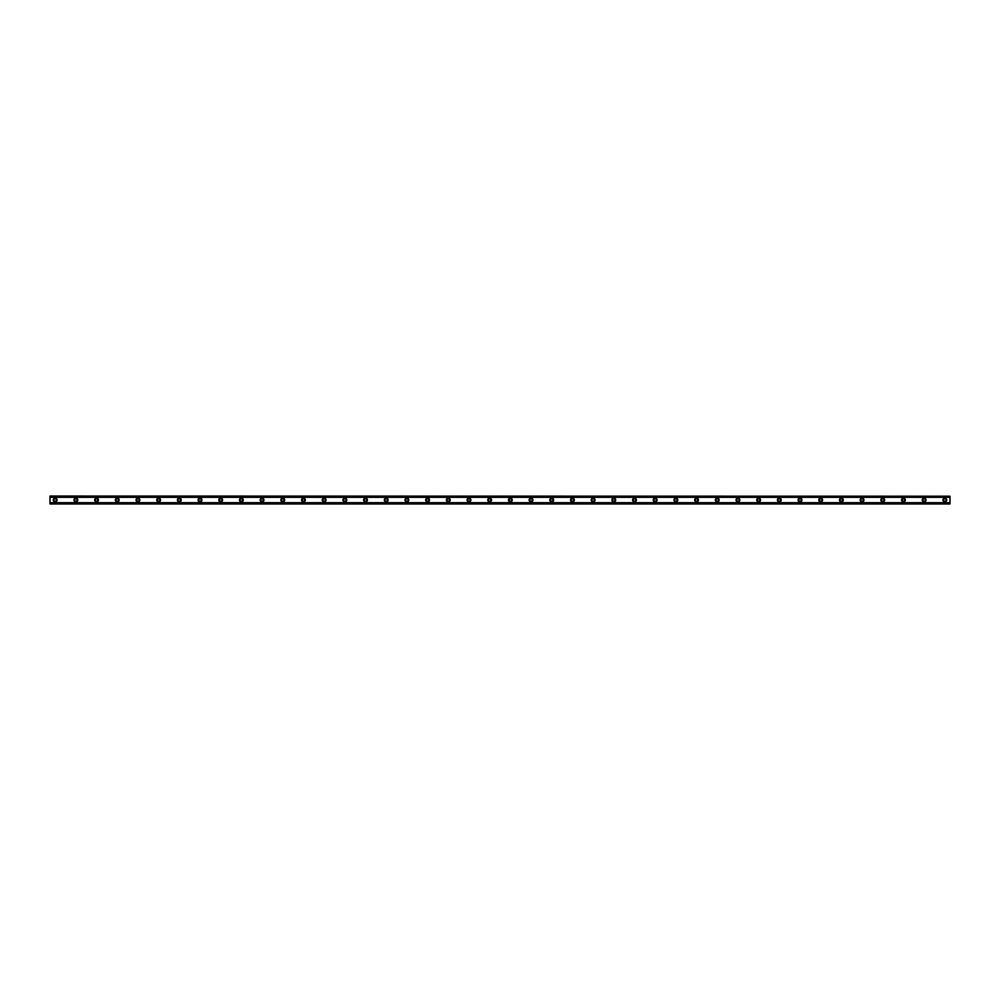 <?xml version="1.0" encoding="UTF-8"?>
<svg xmlns="http://www.w3.org/2000/svg" width="1000" height="1000" viewBox="0 0 1000 1000"><rect width="100%" height="100%" fill="white"/><g stroke="black" fill="none" stroke-linecap="round" stroke-linejoin="round"><path stroke-width="1.5" d="M55.175 501.213A1.212 1.212 0 0 1 53.963 500A1.212 1.212 0 0 1 55.175 498.787A1.212 1.212 0 0 1 56.375 500A1.212 1.212 0 0 1 55.175 501.213M944.825 501.213A1.212 1.212 0 0 1 943.625 500A1.212 1.212 0 0 1 944.825 498.787A1.212 1.212 0 0 1 946.038 500A1.212 1.212 0 0 1 944.825 501.213M924.137 501.213A1.212 1.212 0 0 1 922.925 500A1.212 1.212 0 0 1 924.137 498.787A1.212 1.212 0 0 1 925.35 500A1.212 1.212 0 0 1 924.137 501.213M903.45 501.213A1.212 1.212 0 0 1 902.237 500A1.212 1.212 0 0 1 903.45 498.787A1.212 1.212 0 0 1 904.65 500A1.212 1.212 0 0 1 903.45 501.213M882.763 501.213A1.212 1.212 0 0 1 881.55 500A1.212 1.212 0 0 1 882.763 498.787A1.212 1.212 0 0 1 883.962 500A1.212 1.212 0 0 1 882.763 501.213M862.075 501.213A1.212 1.212 0 0 1 860.863 500A1.212 1.212 0 0 1 862.075 498.787A1.212 1.212 0 0 1 863.275 500A1.212 1.212 0 0 1 862.075 501.213M841.375 501.213A1.212 1.212 0 0 1 840.175 500A1.212 1.212 0 0 1 841.375 498.787A1.212 1.212 0 0 1 842.588 500A1.212 1.212 0 0 1 841.375 501.213M820.688 501.213A1.212 1.212 0 0 1 819.488 500A1.212 1.212 0 0 1 820.688 498.787A1.212 1.212 0 0 1 821.9 500A1.212 1.212 0 0 1 820.688 501.213M800 501.213A1.212 1.212 0 0 1 798.787 500A1.212 1.212 0 0 1 800 498.787A1.212 1.212 0 0 1 801.213 500A1.212 1.212 0 0 1 800 501.213M779.312 501.213A1.212 1.212 0 0 1 778.1 500A1.212 1.212 0 0 1 779.312 498.787A1.212 1.212 0 0 1 780.512 500A1.212 1.212 0 0 1 779.312 501.213M758.625 501.213A1.212 1.212 0 0 1 757.412 500A1.212 1.212 0 0 1 758.625 498.787A1.212 1.212 0 0 1 759.825 500A1.212 1.212 0 0 1 758.625 501.213M737.925 501.213A1.212 1.212 0 0 1 736.725 500A1.212 1.212 0 0 1 737.925 498.787A1.212 1.212 0 0 1 739.137 500A1.212 1.212 0 0 1 737.925 501.213M717.237 501.213A1.212 1.212 0 0 1 716.038 500A1.212 1.212 0 0 1 717.237 498.787A1.212 1.212 0 0 1 718.45 500A1.212 1.212 0 0 1 717.237 501.213M696.55 501.213A1.212 1.212 0 0 1 695.35 500A1.212 1.212 0 0 1 696.55 498.787A1.212 1.212 0 0 1 697.763 500A1.212 1.212 0 0 1 696.55 501.213M675.863 501.213A1.212 1.212 0 0 1 674.65 500A1.212 1.212 0 0 1 675.863 498.787A1.212 1.212 0 0 1 677.075 500A1.212 1.212 0 0 1 675.863 501.213M655.175 501.213A1.212 1.212 0 0 1 653.962 500A1.212 1.212 0 0 1 655.175 498.787A1.212 1.212 0 0 1 656.375 500A1.212 1.212 0 0 1 655.175 501.213M634.487 501.213A1.212 1.212 0 0 1 633.275 500A1.212 1.212 0 0 1 634.487 498.787A1.212 1.212 0 0 1 635.688 500A1.212 1.212 0 0 1 634.487 501.213M613.787 501.213A1.212 1.212 0 0 1 612.587 500A1.212 1.212 0 0 1 613.787 498.787A1.212 1.212 0 0 1 615 500A1.212 1.212 0 0 1 613.787 501.213M593.1 501.213A1.212 1.212 0 0 1 591.9 500A1.212 1.212 0 0 1 593.1 498.787A1.212 1.212 0 0 1 594.312 500A1.212 1.212 0 0 1 593.1 501.213M572.413 501.213A1.212 1.212 0 0 1 571.213 500A1.212 1.212 0 0 1 572.413 498.787A1.212 1.212 0 0 1 573.625 500A1.212 1.212 0 0 1 572.413 501.213M551.725 501.213A1.212 1.212 0 0 1 550.513 500A1.212 1.212 0 0 1 551.725 498.787A1.212 1.212 0 0 1 552.925 500A1.212 1.212 0 0 1 551.725 501.213M531.038 501.213A1.212 1.212 0 0 1 529.825 500A1.212 1.212 0 0 1 531.038 498.787A1.212 1.212 0 0 1 532.238 500A1.212 1.212 0 0 1 531.038 501.213M510.35 501.213A1.212 1.212 0 0 1 509.137 500A1.212 1.212 0 0 1 510.35 498.787A1.212 1.212 0 0 1 511.55 500A1.212 1.212 0 0 1 510.35 501.213M489.65 501.213A1.212 1.212 0 0 1 488.45 500A1.212 1.212 0 0 1 489.65 498.787A1.212 1.212 0 0 1 490.863 500A1.212 1.212 0 0 1 489.65 501.213M468.963 501.213A1.212 1.212 0 0 1 467.762 500A1.212 1.212 0 0 1 468.963 498.787A1.212 1.212 0 0 1 470.175 500A1.212 1.212 0 0 1 468.963 501.213M448.275 501.213A1.212 1.212 0 0 1 447.075 500A1.212 1.212 0 0 1 448.275 498.787A1.212 1.212 0 0 1 449.487 500A1.212 1.212 0 0 1 448.275 501.213M427.587 501.213A1.212 1.212 0 0 1 426.375 500A1.212 1.212 0 0 1 427.587 498.787A1.212 1.212 0 0 1 428.787 500A1.212 1.212 0 0 1 427.587 501.213M406.9 501.213A1.212 1.212 0 0 1 405.688 500A1.212 1.212 0 0 1 406.9 498.787A1.212 1.212 0 0 1 408.1 500A1.212 1.212 0 0 1 406.9 501.213M386.213 501.213A1.212 1.212 0 0 1 385 500A1.212 1.212 0 0 1 386.213 498.787A1.212 1.212 0 0 1 387.413 500A1.212 1.212 0 0 1 386.213 501.213M365.513 501.213A1.212 1.212 0 0 1 364.312 500A1.212 1.212 0 0 1 365.513 498.787A1.212 1.212 0 0 1 366.725 500A1.212 1.212 0 0 1 365.513 501.213M344.825 501.213A1.212 1.212 0 0 1 343.625 500A1.212 1.212 0 0 1 344.825 498.787A1.212 1.212 0 0 1 346.037 500A1.212 1.212 0 0 1 344.825 501.213M324.137 501.213A1.212 1.212 0 0 1 322.925 500A1.212 1.212 0 0 1 324.137 498.787A1.212 1.212 0 0 1 325.35 500A1.212 1.212 0 0 1 324.137 501.213M303.45 501.213A1.212 1.212 0 0 1 302.238 500A1.212 1.212 0 0 1 303.45 498.787A1.212 1.212 0 0 1 304.65 500A1.212 1.212 0 0 1 303.45 501.213M282.762 501.213A1.212 1.212 0 0 1 281.55 500A1.212 1.212 0 0 1 282.762 498.787A1.212 1.212 0 0 1 283.962 500A1.212 1.212 0 0 1 282.762 501.213M262.075 501.213A1.212 1.212 0 0 1 260.863 500A1.212 1.212 0 0 1 262.075 498.787A1.212 1.212 0 0 1 263.275 500A1.212 1.212 0 0 1 262.075 501.213M241.375 501.213A1.212 1.212 0 0 1 240.175 500A1.212 1.212 0 0 1 241.375 498.787A1.212 1.212 0 0 1 242.587 500A1.212 1.212 0 0 1 241.375 501.213M220.688 501.213A1.212 1.212 0 0 1 219.488 500A1.212 1.212 0 0 1 220.688 498.787A1.212 1.212 0 0 1 221.9 500A1.212 1.212 0 0 1 220.688 501.213M200 501.213A1.212 1.212 0 0 1 198.787 500A1.212 1.212 0 0 1 200 498.787A1.212 1.212 0 0 1 201.213 500A1.212 1.212 0 0 1 200 501.213M179.312 501.213A1.212 1.212 0 0 1 178.1 500A1.212 1.212 0 0 1 179.312 498.787A1.212 1.212 0 0 1 180.512 500A1.212 1.212 0 0 1 179.312 501.213M158.625 501.213A1.212 1.212 0 0 1 157.413 500A1.212 1.212 0 0 1 158.625 498.787A1.212 1.212 0 0 1 159.825 500A1.212 1.212 0 0 1 158.625 501.213M137.925 501.213A1.212 1.212 0 0 1 136.725 500A1.212 1.212 0 0 1 137.925 498.787A1.212 1.212 0 0 1 139.137 500A1.212 1.212 0 0 1 137.925 501.213M117.238 501.213A1.212 1.212 0 0 1 116.037 500A1.212 1.212 0 0 1 117.238 498.787A1.212 1.212 0 0 1 118.45 500A1.212 1.212 0 0 1 117.238 501.213M96.55 501.213A1.212 1.212 0 0 1 95.35 500A1.212 1.212 0 0 1 96.55 498.787A1.212 1.212 0 0 1 97.762 500A1.212 1.212 0 0 1 96.55 501.213M75.862 501.213A1.212 1.212 0 0 1 74.65 500A1.212 1.212 0 0 1 75.862 498.787A1.212 1.212 0 0 1 77.075 500A1.212 1.212 0 0 1 75.862 501.213M55.175 498.1A1.9 1.9 0 0 0 53.275 500A1.9 1.9 0 0 0 55.175 501.9A1.9 1.9 0 0 0 57.075 500A1.9 1.9 0 0 0 55.175 498.1M944.825 498.1A1.9 1.9 0 0 0 942.925 500A1.9 1.9 0 0 0 944.825 501.9A1.9 1.9 0 0 0 946.725 500A1.9 1.9 0 0 0 944.825 498.1M924.137 498.1A1.9 1.9 0 0 0 922.237 500A1.9 1.9 0 0 0 924.137 501.9A1.9 1.9 0 0 0 926.038 500A1.9 1.9 0 0 0 924.137 498.1M903.45 498.1A1.9 1.9 0 0 0 901.55 500A1.9 1.9 0 0 0 903.45 501.9A1.9 1.9 0 0 0 905.35 500A1.9 1.9 0 0 0 903.45 498.1M882.763 498.1A1.9 1.9 0 0 0 880.863 500A1.9 1.9 0 0 0 882.763 501.9A1.9 1.9 0 0 0 884.65 500A1.9 1.9 0 0 0 882.763 498.1M862.075 498.1A1.9 1.9 0 0 0 860.175 500A1.9 1.9 0 0 0 862.075 501.9A1.9 1.9 0 0 0 863.962 500A1.9 1.9 0 0 0 862.075 498.1M841.375 498.1A1.9 1.9 0 0 0 839.488 500A1.9 1.9 0 0 0 841.375 501.9A1.9 1.9 0 0 0 843.275 500A1.9 1.9 0 0 0 841.375 498.1M820.688 498.1A1.9 1.9 0 0 0 818.787 500A1.9 1.9 0 0 0 820.688 501.9A1.9 1.9 0 0 0 822.588 500A1.9 1.9 0 0 0 820.688 498.1M800 498.1A1.9 1.9 0 0 0 798.1 500A1.9 1.9 0 0 0 800 501.9A1.9 1.9 0 0 0 801.9 500A1.9 1.9 0 0 0 800 498.1M779.312 498.1A1.9 1.9 0 0 0 777.412 500A1.9 1.9 0 0 0 779.312 501.9A1.9 1.9 0 0 0 781.213 500A1.9 1.9 0 0 0 779.312 498.1M758.625 498.1A1.9 1.9 0 0 0 756.725 500A1.9 1.9 0 0 0 758.625 501.9A1.9 1.9 0 0 0 760.512 500A1.9 1.9 0 0 0 758.625 498.1M737.925 498.1A1.9 1.9 0 0 0 736.038 500A1.9 1.9 0 0 0 737.925 501.9A1.9 1.9 0 0 0 739.825 500A1.9 1.9 0 0 0 737.925 498.1M717.237 498.1A1.9 1.9 0 0 0 715.35 500A1.9 1.9 0 0 0 717.237 501.9A1.9 1.9 0 0 0 719.137 500A1.9 1.9 0 0 0 717.237 498.1M696.55 498.1A1.9 1.9 0 0 0 694.65 500A1.9 1.9 0 0 0 696.55 501.9A1.9 1.9 0 0 0 698.45 500A1.9 1.9 0 0 0 696.55 498.1M675.863 498.1A1.9 1.9 0 0 0 673.962 500A1.9 1.9 0 0 0 675.863 501.9A1.9 1.9 0 0 0 677.763 500A1.9 1.9 0 0 0 675.863 498.1M655.175 498.1A1.9 1.9 0 0 0 653.275 500A1.9 1.9 0 0 0 655.175 501.9A1.9 1.9 0 0 0 657.075 500A1.9 1.9 0 0 0 655.175 498.1M634.487 498.1A1.9 1.9 0 0 0 632.587 500A1.9 1.9 0 0 0 634.487 501.9A1.9 1.9 0 0 0 636.375 500A1.9 1.9 0 0 0 634.487 498.1M613.787 498.1A1.9 1.9 0 0 0 611.9 500A1.9 1.9 0 0 0 613.787 501.9A1.9 1.9 0 0 0 615.688 500A1.9 1.9 0 0 0 613.787 498.1M593.1 498.1A1.9 1.9 0 0 0 591.213 500A1.9 1.9 0 0 0 593.1 501.9A1.9 1.9 0 0 0 595 500A1.9 1.9 0 0 0 593.1 498.1M572.413 498.1A1.9 1.9 0 0 0 570.513 500A1.9 1.9 0 0 0 572.413 501.9A1.9 1.9 0 0 0 574.312 500A1.9 1.9 0 0 0 572.413 498.1M551.725 498.1A1.9 1.9 0 0 0 549.825 500A1.9 1.9 0 0 0 551.725 501.9A1.9 1.9 0 0 0 553.625 500A1.9 1.9 0 0 0 551.725 498.1M531.038 498.1A1.9 1.9 0 0 0 529.138 500A1.9 1.9 0 0 0 531.038 501.9A1.9 1.9 0 0 0 532.925 500A1.9 1.9 0 0 0 531.038 498.1M510.35 498.1A1.9 1.9 0 0 0 508.45 500A1.9 1.9 0 0 0 510.35 501.9A1.9 1.9 0 0 0 512.238 500A1.9 1.9 0 0 0 510.35 498.1M489.65 498.1A1.9 1.9 0 0 0 487.762 500A1.9 1.9 0 0 0 489.65 501.9A1.9 1.9 0 0 0 491.55 500A1.9 1.9 0 0 0 489.65 498.1M468.963 498.1A1.9 1.9 0 0 0 467.075 500A1.9 1.9 0 0 0 468.963 501.9A1.9 1.9 0 0 0 470.863 500A1.9 1.9 0 0 0 468.963 498.1M448.275 498.1A1.9 1.9 0 0 0 446.375 500A1.9 1.9 0 0 0 448.275 501.9A1.9 1.9 0 0 0 450.175 500A1.9 1.9 0 0 0 448.275 498.1M427.587 498.1A1.9 1.9 0 0 0 425.688 500A1.9 1.9 0 0 0 427.587 501.9A1.9 1.9 0 0 0 429.487 500A1.9 1.9 0 0 0 427.587 498.1M406.9 498.1A1.9 1.9 0 0 0 405 500A1.9 1.9 0 0 0 406.9 501.9A1.9 1.9 0 0 0 408.787 500A1.9 1.9 0 0 0 406.9 498.1M386.213 498.1A1.9 1.9 0 0 0 384.312 500A1.9 1.9 0 0 0 386.213 501.9A1.9 1.9 0 0 0 388.1 500A1.9 1.9 0 0 0 386.213 498.1M365.513 498.1A1.9 1.9 0 0 0 363.625 500A1.9 1.9 0 0 0 365.513 501.9A1.9 1.9 0 0 0 367.413 500A1.9 1.9 0 0 0 365.513 498.1M344.825 498.1A1.9 1.9 0 0 0 342.925 500A1.9 1.9 0 0 0 344.825 501.9A1.9 1.9 0 0 0 346.725 500A1.9 1.9 0 0 0 344.825 498.1M324.137 498.1A1.9 1.9 0 0 0 322.238 500A1.9 1.9 0 0 0 324.137 501.9A1.9 1.9 0 0 0 326.037 500A1.9 1.9 0 0 0 324.137 498.1M303.45 498.1A1.9 1.9 0 0 0 301.55 500A1.9 1.9 0 0 0 303.45 501.9A1.9 1.9 0 0 0 305.35 500A1.9 1.9 0 0 0 303.45 498.1M282.762 498.1A1.9 1.9 0 0 0 280.863 500A1.9 1.9 0 0 0 282.762 501.9A1.9 1.9 0 0 0 284.65 500A1.9 1.9 0 0 0 282.762 498.1M262.075 498.1A1.9 1.9 0 0 0 260.175 500A1.9 1.9 0 0 0 262.075 501.9A1.9 1.9 0 0 0 263.962 500A1.9 1.9 0 0 0 262.075 498.1M241.375 498.1A1.9 1.9 0 0 0 239.488 500A1.9 1.9 0 0 0 241.375 501.9A1.9 1.9 0 0 0 243.275 500A1.9 1.9 0 0 0 241.375 498.1M220.688 498.1A1.9 1.9 0 0 0 218.787 500A1.9 1.9 0 0 0 220.688 501.9A1.9 1.9 0 0 0 222.587 500A1.9 1.9 0 0 0 220.688 498.1M200 498.1A1.9 1.9 0 0 0 198.1 500A1.9 1.9 0 0 0 200 501.9A1.9 1.9 0 0 0 201.9 500A1.9 1.9 0 0 0 200 498.1M179.312 498.1A1.9 1.9 0 0 0 177.413 500A1.9 1.9 0 0 0 179.312 501.9A1.9 1.9 0 0 0 181.213 500A1.9 1.9 0 0 0 179.312 498.1M158.625 498.1A1.9 1.9 0 0 0 156.725 500A1.9 1.9 0 0 0 158.625 501.9A1.9 1.9 0 0 0 160.512 500A1.9 1.9 0 0 0 158.625 498.1M137.925 498.1A1.9 1.9 0 0 0 136.037 500A1.9 1.9 0 0 0 137.925 501.9A1.9 1.9 0 0 0 139.825 500A1.9 1.9 0 0 0 137.925 498.1M117.238 498.1A1.9 1.9 0 0 0 115.35 500A1.9 1.9 0 0 0 117.238 501.9A1.9 1.9 0 0 0 119.138 500A1.9 1.9 0 0 0 117.238 498.1M96.55 498.1A1.9 1.9 0 0 0 94.65 500A1.9 1.9 0 0 0 96.55 501.9A1.9 1.9 0 0 0 98.45 500A1.9 1.9 0 0 0 96.55 498.1M75.862 498.1A1.9 1.9 0 0 0 73.963 500A1.9 1.9 0 0 0 75.862 501.9A1.9 1.9 0 0 0 77.763 500A1.9 1.9 0 0 0 75.862 498.1M50 503.963L50 502.663L950 502.663L950 503.963L50 503.963M50 496.188L950 496.188L50 496.037L50 502.663M950 496.188L950 502.663M950 503.612L50 503.612M50 497.337L950 497.337M50 496.388L950 496.388M50 503.812L950 503.812"/></g></svg>

